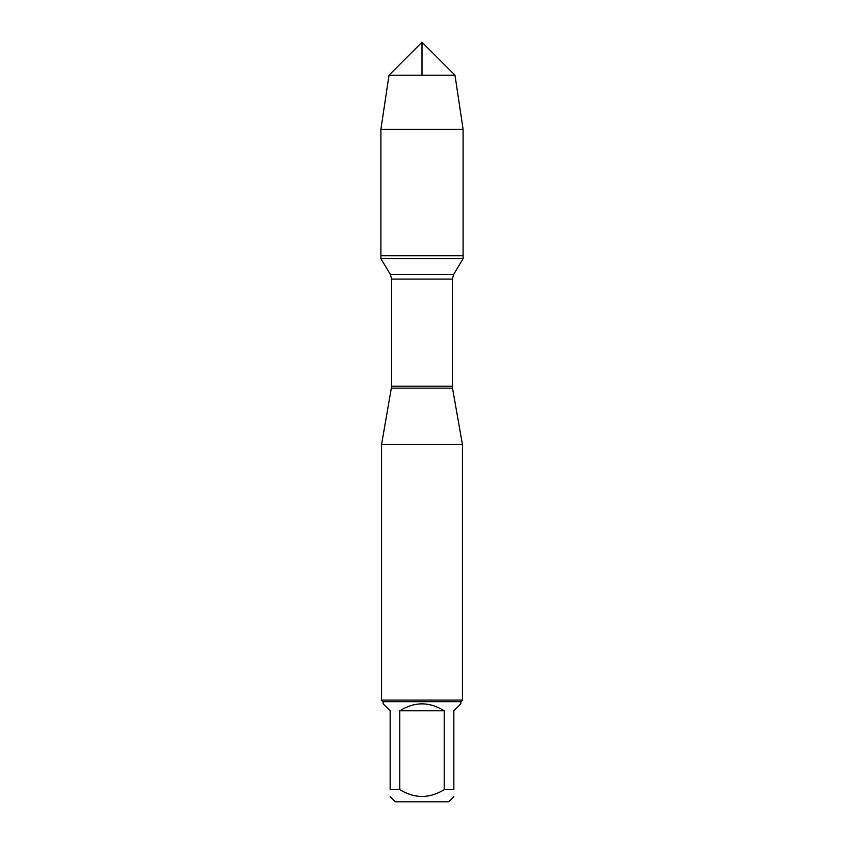 <?xml version="1.0" encoding="UTF-8"?>
<svg xmlns="http://www.w3.org/2000/svg" width="844" height="844" viewBox="0 0 844 844"><rect width="100%" height="100%" fill="white"/><g stroke="black" fill="none" stroke-linecap="round" stroke-linejoin="round"><path stroke-width="1.27" d="M380.897 258.675L463.103 258.675L463.103 255.721L380.897 255.721L380.897 258.675L390.361 274.416L391.658 279.1L391.658 386.214L381.551 444.535L381.551 700.066L462.449 700.066L462.449 444.535L381.551 444.535M391.489 388.145L452.511 388.145L462.449 444.535M453.85 796.641L448.702 801.8L395.298 801.8L390.15 796.641M444.208 710.785C429.406 701.564 414.594 701.564 399.792 710.785L444.208 710.785L444.208 789.667C429.406 798.688 414.594 798.688 399.792 789.667L390.15 789.667C390.15 798.688 390.15 798.688 390.15 789.667L390.15 710.785L383.165 703.812L383.165 701.691L460.835 701.691L460.835 703.812L453.85 710.785L453.85 789.667C453.85 798.688 453.85 798.688 453.85 789.667L444.208 789.667M399.792 710.785L399.792 789.667M460.835 701.691L462.449 700.066M380.897 255.721L463.103 255.721L463.103 129.322L380.897 129.322L380.897 255.721L380.897 129.322L389.01 75.19L422 42.2L422 75.19M454.99 75.19L389.01 75.19L422 42.2L454.99 75.19L463.103 129.322M391.658 386.214L452.342 386.214L452.342 279.1L391.658 279.1M390.361 274.416L453.639 274.416L463.103 258.675M452.342 279.1L453.639 274.416M452.511 388.145L452.342 386.214M383.165 701.691L381.551 700.066M389.01 75.19L380.897 129.322"/></g></svg>
